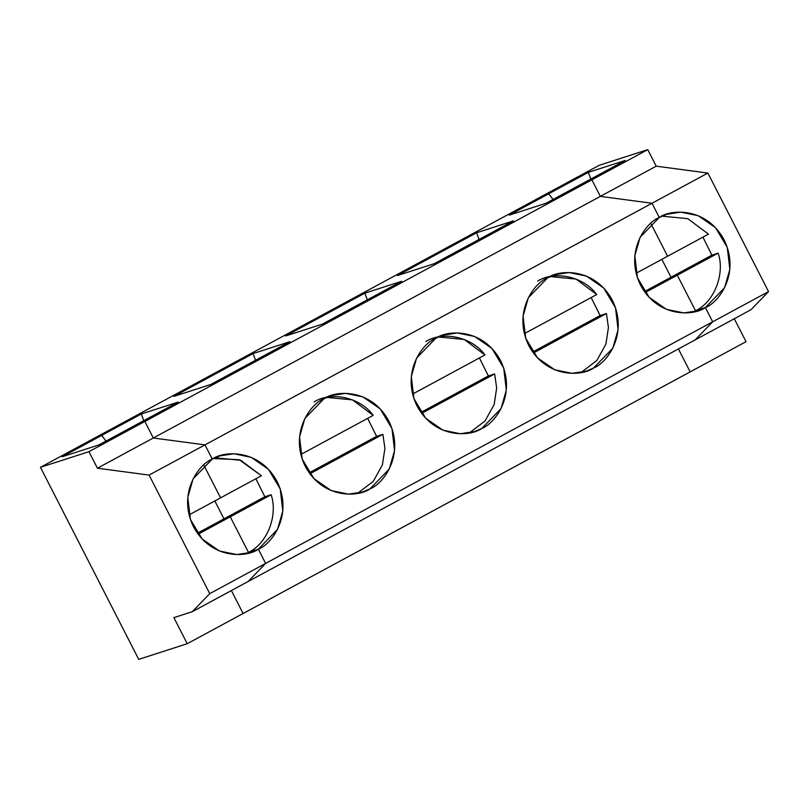 <?xml version="1.0" encoding="UTF-8"?>
<svg xmlns="http://www.w3.org/2000/svg" width="809" height="809" viewBox="0 0 809 809"><rect width="100%" height="100%" fill="white"/><g stroke="black" fill="none" stroke-linecap="round" stroke-linejoin="round"><path stroke-width="1.21" d="M625.195 160.465L588.355 172.347L590.813 179.052L588.355 172.347L625.195 160.465L585.595 181.873L591.885 179.841L585.595 181.873L625.195 160.465M690.148 371.877L678.417 348.942L690.148 371.877L746.029 341.681L734.289 318.736L746.029 341.681L243.115 613.505L231.374 590.57L243.115 613.505L187.233 643.711L173.884 617.631L192.279 611.695L248.161 581.489L265.635 563.428L209.753 593.634L192.279 611.695L173.884 617.631L187.233 643.711L243.115 613.505L231.374 590.57L243.115 613.505L690.148 371.877L678.417 348.942L690.148 371.877M695.204 339.871L712.668 321.8L705.387 307.572L695.507 310.767L677.315 275.202L671.025 277.234L661.863 259.335L671.025 277.234L711.89 255.138L718.17 253.116C725.289 273.786 714.114 302.222 695.507 310.767L705.387 307.572L712.668 321.8L695.204 339.871L751.086 309.665L192.279 611.695L209.753 593.634L265.635 563.428L248.161 581.489L265.635 563.428L258.354 549.2C247.048 557.623 211.129 559.777 193.503 526.75C177.009 493.096 199.095 463.911 212.251 459.108L204.97 444.879L212.251 459.108L193.088 478.908L187.789 497.353L190.388 519.368L202.159 539.037L219.441 551L236.754 554.549L250.861 552.405L258.354 549.2L248.464 552.385L258.354 549.2L248.464 552.385L230.272 516.83L248.464 552.385L230.272 516.83L223.982 518.852L230.272 516.83L198.124 534.203L230.272 516.83L223.982 518.852L214.83 500.963L223.982 518.852L197.406 533.222L223.982 518.852L214.83 500.963L223.982 518.852L230.272 516.83L271.136 494.744C278.245 515.414 267.071 543.85 248.464 552.385L258.354 549.2L265.635 563.428L248.161 581.489L695.204 339.871L712.668 321.8L768.55 291.594L265.635 563.428L712.668 321.8L705.387 307.572L724.551 287.782L729.849 269.326L727.251 247.321L715.48 227.653L698.197 215.69L680.885 212.14L666.778 214.284L659.284 217.479L652.014 203.261L600.339 196.375L591.885 179.841L600.339 196.375L652.014 203.261L659.284 217.479C670.59 209.066 706.51 206.902 724.136 239.939C740.629 273.584 718.544 302.778 705.387 307.572C694.092 315.995 658.172 318.159 640.536 285.122C624.052 251.478 646.138 222.283 659.284 217.479L652.014 203.261L707.885 173.055L204.97 444.879L153.305 438.003L204.97 444.879L149.089 475.085L204.97 444.879L153.305 438.003L144.841 421.469L153.305 438.003L97.424 468.209L153.305 438.003L144.841 421.469L138.551 423.501L144.841 421.469L88.96 451.675L144.841 421.469L138.551 423.501L98.951 444.899L62.121 456.782L98.951 444.899L178.152 402.093L141.322 413.975L143.769 420.67L141.322 413.975L101.722 435.384L105.989 441.097L101.722 435.384L62.121 456.782L101.722 435.384L96.332 437.123L101.722 435.384L96.332 437.123L40.45 467.319L88.96 451.675L97.424 468.209L149.089 475.085L209.753 593.634L149.089 475.085L97.424 468.209L88.96 451.675L40.45 467.319L138.723 659.365L187.233 643.711L138.723 659.365L40.45 467.319L96.332 437.123L101.722 435.384L105.989 441.097L101.722 435.384L141.322 413.975L178.152 402.093L138.551 423.501L144.841 421.469L647.756 149.635L591.885 179.841L585.595 181.873L545.994 203.271L509.164 215.154L548.755 193.755L543.365 195.495L548.755 193.755L588.355 172.347L548.755 193.755L553.032 199.469L548.755 193.755L543.365 195.495L599.247 165.289L96.332 437.123L543.365 195.495L548.755 193.755L553.032 199.469L548.755 193.755L509.164 215.154L545.994 203.271L585.595 181.873L591.885 179.841L144.841 421.469L153.305 438.003L204.97 444.879L212.251 459.108L204.97 444.879L652.014 203.261L600.339 196.375L656.22 166.179L153.305 438.003L600.339 196.375L591.885 179.841L600.339 196.375L652.014 203.261L659.284 217.479L640.121 237.28L634.822 255.725L637.431 277.74L649.202 297.409L666.485 309.372L683.797 312.921L697.904 310.777L705.387 307.572L712.668 321.8L695.204 339.871M667.607 256.231L650.81 223.415L667.607 256.231L708.472 234.145L667.607 256.231L650.81 223.415L667.607 256.231L636.127 273.25L667.607 256.231M751.086 309.665L768.55 291.594L707.885 173.055L656.22 166.179L647.756 149.635L599.247 165.289L647.756 149.635L656.22 166.179L707.885 173.055L768.55 291.594L751.086 309.665M702.93 237.138L711.89 255.138L702.93 237.138M661.924 216.165L687.781 218.663L708.472 234.145L687.781 218.663L661.924 216.165M671.025 277.234L677.315 275.202L718.17 253.116L711.89 255.138L671.025 277.234L677.315 275.202L695.507 310.767C714.114 302.222 725.289 273.786 718.17 253.116L677.315 275.202L695.507 310.767L705.387 307.572L695.507 310.767L677.315 275.202L671.025 277.234L661.863 259.335L671.025 277.234L644.449 291.594L671.025 277.234M203.777 465.044L220.564 497.859L203.777 465.044L220.564 497.859L189.094 514.868L220.564 497.859L203.777 465.044M245.835 553.71L248.464 552.385C267.071 543.85 278.245 515.414 271.136 494.744L264.846 496.766L271.136 494.744L230.272 516.83L248.464 552.385M173.884 396.38L253.075 353.573L289.915 341.691L210.714 384.497L173.884 396.38L210.714 384.497L289.915 341.691L253.075 353.573L173.884 396.38M285.638 335.968L364.839 293.161L401.668 281.279L322.467 324.085L285.638 335.968L322.467 324.085L401.668 281.279L364.839 293.161L285.638 335.968M397.401 275.566L476.602 232.759L513.432 220.877L434.231 263.683L397.401 275.566L434.231 263.683L513.432 220.877L476.602 232.759L397.401 275.566M212.251 459.108C223.547 450.694 259.467 448.53 277.103 481.557C293.586 515.212 271.5 544.406 258.354 549.2L277.517 529.41L282.816 510.954L280.207 488.939L268.436 469.281L251.154 457.318L233.841 453.758L219.735 455.912L212.251 459.108M324.004 398.706C335.31 390.282 371.23 388.118 388.856 421.155C405.349 454.81 383.264 483.994 370.107 488.798C358.812 497.211 322.892 499.375 305.256 466.338C288.773 432.694 310.858 403.499 324.004 398.706L304.841 418.496L299.542 436.951L302.151 458.956L313.922 478.625L331.205 490.588L348.517 494.137L362.624 491.993L370.107 488.798L389.271 468.998L394.57 450.552L391.971 428.537L380.2 408.869L362.917 396.906L345.605 393.356L331.498 395.5L324.004 398.706M435.768 338.293C447.064 329.88 482.983 327.716 500.619 360.753C517.113 394.398 495.027 423.592 481.871 428.386C470.575 436.809 434.655 438.974 417.019 405.936C400.526 372.282 422.611 343.097 435.768 338.293L416.605 358.094L411.306 376.539L413.905 398.554L425.686 418.223L442.958 430.186L460.27 433.735L474.387 431.591L481.871 428.386L501.034 408.596L506.333 390.14L503.734 368.135L491.953 348.467L474.681 336.504L457.368 332.954L443.251 335.098L435.768 338.293M547.531 277.892C558.827 269.468 594.746 267.314 612.383 300.341C628.866 333.996 606.78 363.18 593.634 367.984C582.328 376.397 546.409 378.561 528.783 345.524C512.289 311.88 534.375 282.685 547.531 277.892L528.368 297.682L523.069 316.137L525.668 338.152L537.439 357.811L554.721 369.774L572.034 373.333L586.141 371.179L593.634 367.984L612.797 348.183L618.096 329.738L615.487 307.723L603.716 288.055L586.434 276.091L569.121 272.542L555.014 274.686L547.531 277.892M214.891 457.793L240.748 460.291L261.428 475.773L220.564 497.859L261.428 475.773L239.221 459.714L211.928 458.481M255.887 478.766L264.846 496.766L223.982 518.852L264.846 496.766L255.887 478.766M376.61 436.364L382.89 434.332L384.912 448.358L382.394 464.932L373.273 481.375L357.588 493.298L373.273 481.375L382.394 464.932L384.912 448.358L382.89 434.332L376.61 436.364L367.65 418.364L376.61 436.364L309.169 472.81L376.61 436.364M326.644 397.391L352.502 399.879L373.192 415.371C360.642 397.623 331.518 390.98 314.125 401.891M300.847 454.466L373.192 415.371L300.847 454.466M309.877 473.801L382.89 434.332L309.877 473.801M255.533 360.268L253.075 353.573L255.533 360.268M488.363 375.952L494.653 373.93L496.665 387.946L494.157 404.53L485.036 420.973L469.351 432.896L485.036 420.973L494.157 404.53L496.665 387.946L494.653 373.93L488.363 375.952L479.413 357.952L488.363 375.952L420.933 412.408L488.363 375.952M438.407 336.979L464.265 339.477L484.945 354.959C472.405 337.222 443.271 330.568 425.888 341.489M412.61 394.064L484.945 354.959L412.61 394.064M421.641 413.389L494.653 373.93L421.641 413.389M367.296 299.866L364.839 293.161L367.296 299.866M600.126 315.55L606.416 313.518L608.429 327.544L605.921 344.118L596.789 360.561L581.115 372.484L596.789 360.561L605.921 344.118L608.429 327.544L606.416 313.518L600.126 315.55L591.167 297.55L600.126 315.55L532.686 351.996L600.126 315.55M550.171 276.577L576.028 279.065L596.708 294.557C584.169 276.809 555.035 270.166 537.651 281.077M524.374 333.652L596.708 294.557L524.374 333.652M533.404 352.987L606.416 313.518L533.404 352.987M479.049 239.454L476.602 232.759L479.049 239.454M645.157 292.575L677.315 275.202L645.157 292.575M692.868 312.082L695.507 310.767"/></g></svg>
